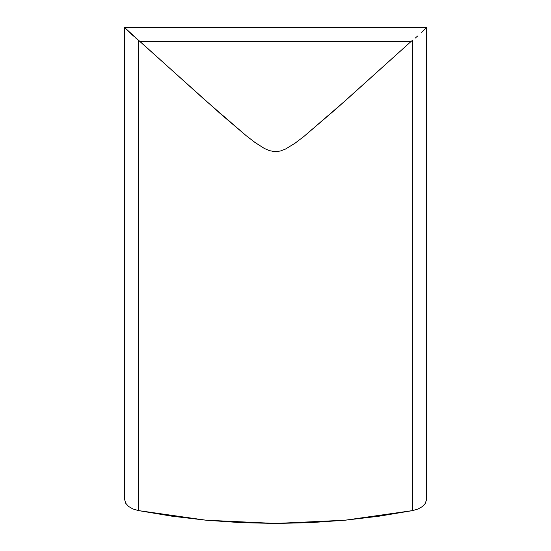 <?xml version="1.0" encoding="UTF-8"?>
<svg xmlns="http://www.w3.org/2000/svg" width="551" height="551" viewBox="0 0 551 551"><rect width="100%" height="100%" fill="white"/><g stroke="black" fill="none" stroke-linecap="round" stroke-linejoin="round"><path stroke-width="0.83" d="M426.343 27.64L426.371 500.218L426.371 27.55L124.629 27.55L138.294 40.078L138.294 510.57L206.04 520.213L275.534 523.45L345.029 520.213L412.775 510.57L412.775 40.078L411.108 41.442L139.961 41.442L204.566 99.662L246.201 135.698L254.961 142.44L264.266 148.405L269.343 150.616L274.791 151.663L280.314 151.036L285.521 149.052L295.012 143.232L303.876 136.49L345.918 100.186L411.108 41.442L336.454 108.602L303.876 136.49L295.012 143.232L285.521 149.052L280.314 151.036L274.791 151.663L269.343 150.616L264.266 148.405L254.961 142.44L246.201 135.698L221.027 114.257L138.294 40.078L139.961 41.442L411.108 41.442L412.775 40.078L412.775 510.57L418.037 509.014L422.286 506.624L425.152 503.6L426.371 500.218L426.371 27.64L424.793 29.224L426.343 27.64M415.261 38.088L417.575 36.056M421.66 32.261L424.793 29.224M124.629 27.64L133.521 36.084M426.371 500.218L425.152 503.6L422.286 506.624L418.037 509.014L412.775 510.57L379.226 516.177L345.029 520.213L310.392 522.637L275.534 523.45L240.677 522.637L206.04 520.213L171.843 516.177L138.294 510.57L132.839 508.931L128.493 506.397L125.676 503.201L124.664 499.654L124.664 27.64L124.664 499.654L125.676 503.201L128.493 506.397L132.839 508.931L138.294 510.57L138.294 40.078L135.808 38.088"/></g></svg>
